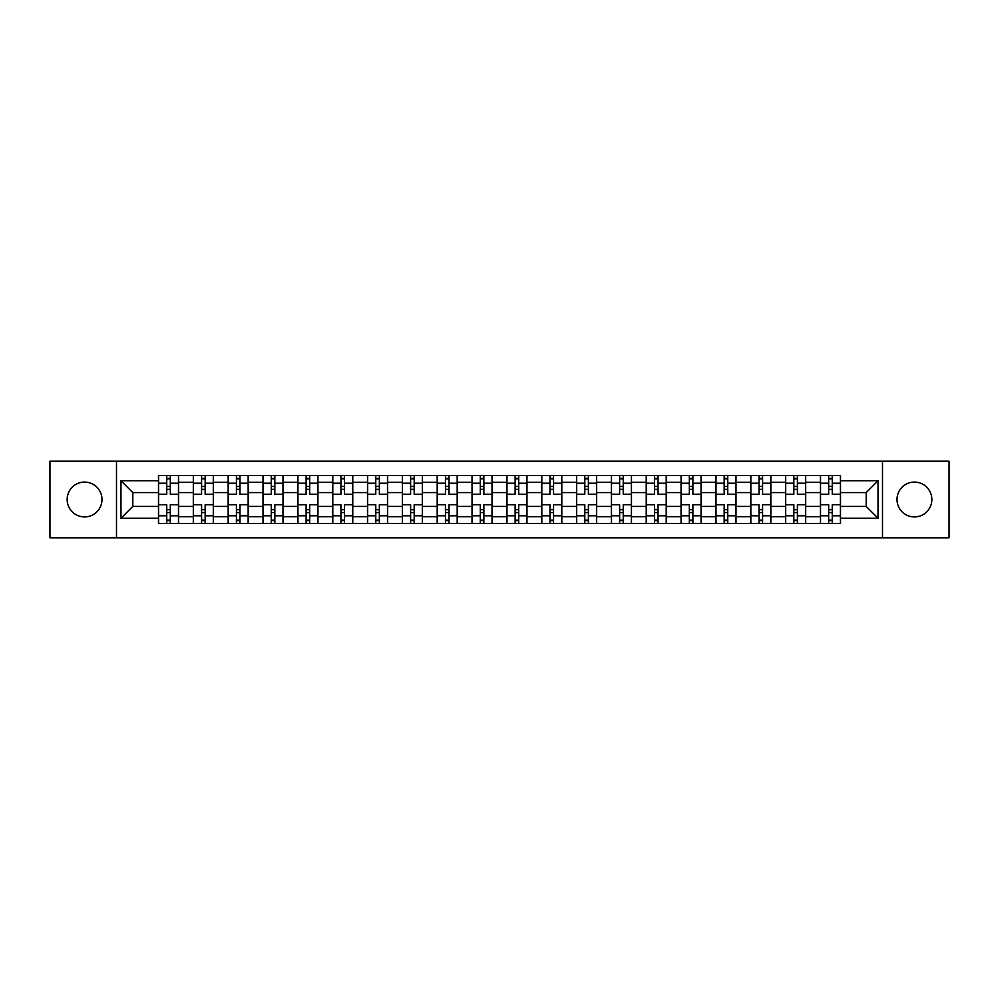 <?xml version="1.0" encoding="UTF-8"?>
<svg xmlns="http://www.w3.org/2000/svg" width="999" height="999" viewBox="0 0 999 999"><rect width="100%" height="100%" fill="white"/><g stroke="black" fill="none" stroke-linecap="round" stroke-linejoin="round"><path stroke-width="1.5" d="M914.435 482.08A17.42 17.42 0 0 0 897.015 499.5A17.42 17.42 0 0 0 914.435 516.92A17.42 17.42 0 0 0 931.855 499.5A17.42 17.42 0 0 0 914.435 482.08M84.565 482.08A17.42 17.42 0 0 0 67.145 499.5A17.42 17.42 0 0 0 84.565 516.92A17.42 17.42 0 0 0 101.985 499.5A17.42 17.42 0 0 0 84.565 482.08M882.504 537.799L949.05 537.799L949.05 461.201L49.95 461.201L49.95 537.799L882.504 537.799L882.504 461.201M193.319 523.513L193.319 482.305L178.584 482.305L178.584 523.513M178.584 482.305L178.584 475.487M193.319 482.305L193.319 475.487M213.424 475.487L213.424 523.513M228.159 523.513L228.159 475.487M248.264 475.487L248.264 523.513M262.999 523.513L262.999 475.487M283.104 475.487L283.104 523.513M297.839 523.513L297.839 475.487M317.944 475.487L317.944 523.513M332.679 523.513L332.679 475.487M352.772 475.487L352.772 523.513M367.52 523.513L367.52 475.487M387.612 475.487L387.612 523.513M402.36 523.513L402.36 475.487M422.452 475.487L422.452 523.513M437.187 523.513L437.187 475.487M457.292 475.487L457.292 523.513M472.028 523.513L472.028 475.487M492.132 475.487L492.132 523.513M506.868 523.513L506.868 475.487M526.972 475.487L526.972 523.513M541.708 523.513L541.708 475.487M561.813 475.487L561.813 523.513M576.548 523.513L576.548 475.487M596.64 475.487L596.64 523.513M611.388 523.513L611.388 475.487M631.48 475.487L631.48 523.513M646.228 523.513L646.228 475.487M666.321 475.487L666.321 523.513M681.056 523.513L681.056 475.487M701.161 475.487L701.161 523.513M715.896 523.513L715.896 475.487M736.001 475.487L736.001 523.513M750.736 523.513L750.736 475.487M770.841 475.487L770.841 523.513M785.576 523.513L785.576 475.487M805.681 475.487L805.681 523.513M820.416 523.513L820.416 475.487M820.416 506.418L805.681 506.418M785.576 506.418L770.841 506.418M750.736 506.418L736.001 506.418M715.896 506.418L701.161 506.418M681.056 506.418L666.321 506.418M646.228 506.418L631.48 506.418M611.388 506.418L596.64 506.418M576.548 506.418L561.813 506.418M541.708 506.418L526.972 506.418M506.868 506.418L492.132 506.418M472.028 506.418L457.292 506.418M437.187 506.418L422.452 506.418M402.36 506.418L387.612 506.418M367.52 506.418L352.772 506.418M332.679 506.418L317.944 506.418M297.839 506.418L283.104 506.418M262.999 506.418L248.264 506.418M228.159 506.418L213.424 506.418M193.319 506.418L178.584 506.418M820.416 492.582L805.681 492.582M785.576 492.582L770.841 492.582M750.736 492.582L736.001 492.582M715.896 492.582L701.161 492.582M681.056 492.582L666.321 492.582M646.228 492.582L631.48 492.582M611.388 492.582L596.64 492.582M576.548 492.582L561.813 492.582M541.708 492.582L526.972 492.582M506.868 492.582L492.132 492.582M472.028 492.582L457.292 492.582M437.187 492.582L422.452 492.582M402.36 492.582L387.612 492.582M367.52 492.582L352.772 492.582M332.679 492.582L317.944 492.582M297.839 492.582L283.104 492.582M262.999 492.582L248.264 492.582M228.159 492.582L213.424 492.582M193.319 492.582L178.584 492.582M132.805 506.418L158.491 506.418L158.491 492.582L132.805 492.582L132.805 506.418L120.966 518.256L120.966 480.744L158.491 480.744L158.491 492.582M840.509 492.582L840.509 506.418L866.195 506.418L866.195 492.582L840.509 492.582L840.509 475.487L158.491 475.487L158.491 480.744M840.509 480.744L878.034 480.744L878.034 518.256L840.509 518.256L840.509 506.418M158.491 506.418L158.491 523.513L840.509 523.513L840.509 518.256M158.491 518.256L120.966 518.256M116.496 537.799L116.496 461.201M170.317 520.154L166.746 520.154M166.746 478.846L170.317 478.846M205.157 520.154L201.586 520.154M201.586 478.846L205.157 478.846M239.997 520.154L236.426 520.154M236.426 478.846L239.997 478.846M274.837 520.154L271.266 520.154M271.266 478.846L274.837 478.846M309.678 520.154L306.106 520.154M306.106 478.846L309.678 478.846M344.518 520.154L340.946 520.154M340.946 478.846L344.518 478.846M379.358 520.154L375.774 520.154M375.774 478.846L379.358 478.846M414.185 520.154L410.614 520.154M410.614 478.846L414.185 478.846M449.026 520.154L445.454 520.154M445.454 478.846L449.026 478.846M483.866 520.154L480.294 520.154M480.294 478.846L483.866 478.846M518.706 520.154L515.134 520.154M515.134 478.846L518.706 478.846M553.546 520.154L549.974 520.154M549.974 478.846L553.546 478.846M588.386 520.154L584.815 520.154M584.815 478.846L588.386 478.846M623.226 520.154L619.642 520.154M619.642 478.846L623.226 478.846M658.054 520.154L654.482 520.154M654.482 478.846L658.054 478.846M692.894 520.154L689.322 520.154M689.322 478.846L692.894 478.846M727.734 520.154L724.163 520.154M724.163 478.846L727.734 478.846M762.574 520.154L759.003 520.154M759.003 478.846L762.574 478.846M797.414 520.154L793.843 520.154M793.843 478.846L797.414 478.846M832.254 520.154L828.683 520.154M828.683 478.846L832.254 478.846M120.966 480.744L132.805 492.582M866.195 506.418L878.034 518.256M866.195 492.582L878.034 480.744M178.471 523.513L178.471 494.255L170.317 494.255L170.317 475.487M166.746 475.487L166.746 494.255L158.591 494.255L158.591 475.487M178.471 494.255L178.471 475.487M158.591 523.513L158.591 504.745L166.746 504.745L166.746 523.513M170.317 523.513L170.317 504.745L178.471 504.745M166.746 489.335L170.317 489.335M158.591 504.745L158.591 494.255M170.317 509.665L166.746 509.665M170.317 520.604L166.746 520.604M166.746 512.562L170.317 512.562M170.317 486.438L166.746 486.438M166.746 478.396L170.317 478.396M213.311 523.513L213.311 494.255L205.157 494.255L205.157 475.487M201.586 475.487L201.586 494.255L193.431 494.255L193.431 475.487M213.311 494.255L213.311 475.487M193.431 523.513L193.431 504.745L201.586 504.745L201.586 523.513M205.157 523.513L205.157 504.745L213.311 504.745M201.586 489.335L205.157 489.335M193.431 504.745L193.431 494.255M205.157 509.665L201.586 509.665M205.157 520.604L201.586 520.604M201.586 512.562L205.157 512.562M205.157 486.438L201.586 486.438M201.586 478.396L205.157 478.396M248.152 523.513L248.152 494.255L239.997 494.255L239.997 475.487M236.426 475.487L236.426 494.255L228.272 494.255L228.272 475.487M248.152 494.255L248.152 475.487M228.272 523.513L228.272 504.745L236.426 504.745L236.426 523.513M239.997 523.513L239.997 504.745L248.152 504.745M236.426 489.335L239.997 489.335M228.272 504.745L228.272 494.255M239.997 509.665L236.426 509.665M239.997 520.604L236.426 520.604M236.426 512.562L239.997 512.562M239.997 486.438L236.426 486.438M236.426 478.396L239.997 478.396M282.992 523.513L282.992 494.255L274.837 494.255L274.837 475.487M271.266 475.487L271.266 494.255L263.112 494.255L263.112 475.487M282.992 494.255L282.992 475.487M263.112 523.513L263.112 504.745L271.266 504.745L271.266 523.513M274.837 523.513L274.837 504.745L282.992 504.745M271.266 489.335L274.837 489.335M263.112 504.745L263.112 494.255M274.837 509.665L271.266 509.665M274.837 520.604L271.266 520.604M271.266 512.562L274.837 512.562M274.837 486.438L271.266 486.438M271.266 478.396L274.837 478.396M317.832 523.513L317.832 494.255L309.678 494.255L309.678 475.487M306.106 475.487L306.106 494.255L297.952 494.255L297.952 475.487M317.832 494.255L317.832 475.487M297.952 523.513L297.952 504.745L306.106 504.745L306.106 523.513M309.678 523.513L309.678 504.745L317.832 504.745M306.106 489.335L309.678 489.335M297.952 504.745L297.952 494.255M309.678 509.665L306.106 509.665M309.678 520.604L306.106 520.604M306.106 512.562L309.678 512.562M309.678 486.438L306.106 486.438M306.106 478.396L309.678 478.396M352.659 523.513L352.659 494.255L344.518 494.255L344.518 475.487M340.946 475.487L340.946 494.255L332.792 494.255L332.792 475.487M352.659 494.255L352.659 475.487M332.792 523.513L332.792 504.745L340.946 504.745L340.946 523.513M344.518 523.513L344.518 504.745L352.659 504.745M340.946 489.335L344.518 489.335M332.792 504.745L332.792 494.255M344.518 509.665L340.946 509.665M344.518 520.604L340.946 520.604M340.946 512.562L344.518 512.562M344.518 486.438L340.946 486.438M340.946 478.396L344.518 478.396M387.5 523.513L387.5 494.255L379.358 494.255L379.358 475.487M375.774 475.487L375.774 494.255L367.632 494.255L367.632 475.487M387.5 494.255L387.5 475.487M367.632 523.513L367.632 504.745L375.774 504.745L375.774 523.513M379.358 523.513L379.358 504.745L387.5 504.745M375.774 489.335L379.358 489.335M367.632 504.745L367.632 494.255M379.358 509.665L375.774 509.665M379.358 520.604L375.774 520.604M375.774 512.562L379.358 512.562M379.358 486.438L375.774 486.438M375.774 478.396L379.358 478.396M422.34 523.513L422.34 494.255L414.185 494.255L414.185 475.487M410.614 475.487L410.614 494.255L402.472 494.255L402.472 475.487M422.34 494.255L422.34 475.487M402.472 523.513L402.472 504.745L410.614 504.745L410.614 523.513M414.185 523.513L414.185 504.745L422.34 504.745M410.614 489.335L414.185 489.335M402.472 504.745L402.472 494.255M414.185 509.665L410.614 509.665M414.185 520.604L410.614 520.604M410.614 512.562L414.185 512.562M414.185 486.438L410.614 486.438M410.614 478.396L414.185 478.396M457.18 523.513L457.18 494.255L449.026 494.255L449.026 475.487M445.454 475.487L445.454 494.255L437.3 494.255L437.3 475.487M457.18 494.255L457.18 475.487M437.3 523.513L437.3 504.745L445.454 504.745L445.454 523.513M449.026 523.513L449.026 504.745L457.18 504.745M445.454 489.335L449.026 489.335M437.3 504.745L437.3 494.255M449.026 509.665L445.454 509.665M449.026 520.604L445.454 520.604M445.454 512.562L449.026 512.562M449.026 486.438L445.454 486.438M445.454 478.396L449.026 478.396M492.02 523.513L492.02 494.255L483.866 494.255L483.866 475.487M480.294 475.487L480.294 494.255L472.14 494.255L472.14 475.487M492.02 494.255L492.02 475.487M472.14 523.513L472.14 504.745L480.294 504.745L480.294 523.513M483.866 523.513L483.866 504.745L492.02 504.745M480.294 489.335L483.866 489.335M472.14 504.745L472.14 494.255M483.866 509.665L480.294 509.665M483.866 520.604L480.294 520.604M480.294 512.562L483.866 512.562M483.866 486.438L480.294 486.438M480.294 478.396L483.866 478.396M526.86 523.513L526.86 494.255L518.706 494.255L518.706 475.487M515.134 475.487L515.134 494.255L506.98 494.255L506.98 475.487M526.86 494.255L526.86 475.487M506.98 523.513L506.98 504.745L515.134 504.745L515.134 523.513M518.706 523.513L518.706 504.745L526.86 504.745M515.134 489.335L518.706 489.335M506.98 504.745L506.98 494.255M518.706 509.665L515.134 509.665M518.706 520.604L515.134 520.604M515.134 512.562L518.706 512.562M518.706 486.438L515.134 486.438M515.134 478.396L518.706 478.396M561.7 523.513L561.7 494.255L553.546 494.255L553.546 475.487M549.974 475.487L549.974 494.255L541.82 494.255L541.82 475.487M561.7 494.255L561.7 475.487M541.82 523.513L541.82 504.745L549.974 504.745L549.974 523.513M553.546 523.513L553.546 504.745L561.7 504.745M549.974 489.335L553.546 489.335M541.82 504.745L541.82 494.255M553.546 509.665L549.974 509.665M553.546 520.604L549.974 520.604M549.974 512.562L553.546 512.562M553.546 486.438L549.974 486.438M549.974 478.396L553.546 478.396M596.528 523.513L596.528 494.255L588.386 494.255L588.386 475.487M584.815 475.487L584.815 494.255L576.66 494.255L576.66 475.487M596.528 494.255L596.528 475.487M576.66 523.513L576.66 504.745L584.815 504.745L584.815 523.513M588.386 523.513L588.386 504.745L596.528 504.745M584.815 489.335L588.386 489.335M576.66 504.745L576.66 494.255M588.386 509.665L584.815 509.665M588.386 520.604L584.815 520.604M584.815 512.562L588.386 512.562M588.386 486.438L584.815 486.438M584.815 478.396L588.386 478.396M631.368 523.513L631.368 494.255L623.226 494.255L623.226 475.487M619.642 475.487L619.642 494.255L611.5 494.255L611.5 475.487M631.368 494.255L631.368 475.487M611.5 523.513L611.5 504.745L619.642 504.745L619.642 523.513M623.226 523.513L623.226 504.745L631.368 504.745M619.642 489.335L623.226 489.335M611.5 504.745L611.5 494.255M623.226 509.665L619.642 509.665M623.226 520.604L619.642 520.604M619.642 512.562L623.226 512.562M623.226 486.438L619.642 486.438M619.642 478.396L623.226 478.396M666.208 523.513L666.208 494.255L658.054 494.255L658.054 475.487M654.482 475.487L654.482 494.255L646.341 494.255L646.341 475.487M666.208 494.255L666.208 475.487M646.341 523.513L646.341 504.745L654.482 504.745L654.482 523.513M658.054 523.513L658.054 504.745L666.208 504.745M654.482 489.335L658.054 489.335M646.341 504.745L646.341 494.255M658.054 509.665L654.482 509.665M658.054 520.604L654.482 520.604M654.482 512.562L658.054 512.562M658.054 486.438L654.482 486.438M654.482 478.396L658.054 478.396M701.048 523.513L701.048 494.255L692.894 494.255L692.894 475.487M689.322 475.487L689.322 494.255L681.168 494.255L681.168 475.487M701.048 494.255L701.048 475.487M681.168 523.513L681.168 504.745L689.322 504.745L689.322 523.513M692.894 523.513L692.894 504.745L701.048 504.745M689.322 489.335L692.894 489.335M681.168 504.745L681.168 494.255M692.894 509.665L689.322 509.665M692.894 520.604L689.322 520.604M689.322 512.562L692.894 512.562M692.894 486.438L689.322 486.438M689.322 478.396L692.894 478.396M735.888 523.513L735.888 494.255L727.734 494.255L727.734 475.487M724.163 475.487L724.163 494.255L716.008 494.255L716.008 475.487M735.888 494.255L735.888 475.487M716.008 523.513L716.008 504.745L724.163 504.745L724.163 523.513M727.734 523.513L727.734 504.745L735.888 504.745M724.163 489.335L727.734 489.335M716.008 504.745L716.008 494.255M727.734 509.665L724.163 509.665M727.734 520.604L724.163 520.604M724.163 512.562L727.734 512.562M727.734 486.438L724.163 486.438M724.163 478.396L727.734 478.396M770.729 523.513L770.729 494.255L762.574 494.255L762.574 475.487M759.003 475.487L759.003 494.255L750.848 494.255L750.848 475.487M770.729 494.255L770.729 475.487M750.848 523.513L750.848 504.745L759.003 504.745L759.003 523.513M762.574 523.513L762.574 504.745L770.729 504.745M759.003 489.335L762.574 489.335M750.848 504.745L750.848 494.255M762.574 509.665L759.003 509.665M762.574 520.604L759.003 520.604M759.003 512.562L762.574 512.562M762.574 486.438L759.003 486.438M759.003 478.396L762.574 478.396M805.569 523.513L805.569 494.255L797.414 494.255L797.414 475.487M793.843 475.487L793.843 494.255L785.689 494.255L785.689 475.487M805.569 494.255L805.569 475.487M785.689 523.513L785.689 504.745L793.843 504.745L793.843 523.513M797.414 523.513L797.414 504.745L805.569 504.745M793.843 489.335L797.414 489.335M785.689 504.745L785.689 494.255M797.414 509.665L793.843 509.665M797.414 520.604L793.843 520.604M793.843 512.562L797.414 512.562M797.414 486.438L793.843 486.438M793.843 478.396L797.414 478.396M840.409 523.513L840.409 494.255L832.254 494.255L832.254 475.487M828.683 475.487L828.683 494.255L820.529 494.255L820.529 475.487M840.409 494.255L840.409 475.487M820.529 523.513L820.529 504.745L828.683 504.745L828.683 523.513M832.254 523.513L832.254 504.745L840.409 504.745M828.683 489.335L832.254 489.335M820.529 504.745L820.529 494.255M832.254 509.665L828.683 509.665M832.254 520.604L828.683 520.604M828.683 512.562L832.254 512.562M832.254 486.438L828.683 486.438M828.683 478.396L832.254 478.396M785.576 482.305L770.841 482.305M750.736 482.305L736.001 482.305M715.896 482.305L701.161 482.305M681.056 482.305L666.321 482.305M646.228 482.305L631.48 482.305M611.388 482.305L596.64 482.305M576.548 482.305L561.813 482.305M541.708 482.305L526.972 482.305M506.868 482.305L492.132 482.305M472.028 482.305L457.292 482.305M437.187 482.305L422.452 482.305M402.36 482.305L387.612 482.305M367.52 482.305L352.772 482.305M332.679 482.305L317.944 482.305M297.839 482.305L283.104 482.305M262.999 482.305L248.264 482.305M228.159 482.305L213.424 482.305M820.416 482.305L805.681 482.305M785.576 516.695L770.841 516.695M750.736 516.695L736.001 516.695M715.896 516.695L701.161 516.695M681.056 516.695L666.321 516.695M646.228 516.695L631.48 516.695M611.388 516.695L596.64 516.695M576.548 516.695L561.813 516.695M541.708 516.695L526.972 516.695M506.868 516.695L492.132 516.695M472.028 516.695L457.292 516.695M437.187 516.695L422.452 516.695M402.36 516.695L387.612 516.695M367.52 516.695L352.772 516.695M332.679 516.695L317.944 516.695M297.839 516.695L283.104 516.695M262.999 516.695L248.264 516.695M228.159 516.695L213.424 516.695M193.319 516.695L178.584 516.695M820.416 516.695L805.681 516.695M178.471 483.191L170.317 483.191M166.746 483.191L158.591 483.191M166.746 483.491L158.591 483.491M166.746 515.509L158.591 515.509M166.746 515.809L158.591 515.809M178.471 515.809L170.317 515.809M178.471 483.491L170.317 483.491M178.471 515.509L170.317 515.509M213.311 483.191L205.157 483.191M201.586 483.191L193.431 483.191M201.586 483.491L193.431 483.491M201.586 515.509L193.431 515.509M201.586 515.809L193.431 515.809M213.311 515.809L205.157 515.809M213.311 483.491L205.157 483.491M213.311 515.509L205.157 515.509M248.152 483.191L239.997 483.191M236.426 483.191L228.272 483.191M236.426 483.491L228.272 483.491M236.426 515.509L228.272 515.509M236.426 515.809L228.272 515.809M248.152 515.809L239.997 515.809M248.152 483.491L239.997 483.491M248.152 515.509L239.997 515.509M282.992 483.191L274.837 483.191M271.266 483.191L263.112 483.191M271.266 483.491L263.112 483.491M271.266 515.509L263.112 515.509M271.266 515.809L263.112 515.809M282.992 515.809L274.837 515.809M282.992 483.491L274.837 483.491M282.992 515.509L274.837 515.509M317.832 483.191L309.678 483.191M306.106 483.191L297.952 483.191M306.106 483.491L297.952 483.491M306.106 515.509L297.952 515.509M306.106 515.809L297.952 515.809M317.832 515.809L309.678 515.809M317.832 483.491L309.678 483.491M317.832 515.509L309.678 515.509M352.659 483.191L344.518 483.191M340.946 483.191L332.792 483.191M340.946 483.491L332.792 483.491M340.946 515.509L332.792 515.509M340.946 515.809L332.792 515.809M352.659 515.809L344.518 515.809M352.659 483.491L344.518 483.491M352.659 515.509L344.518 515.509M387.5 483.191L379.358 483.191M375.774 483.191L367.632 483.191M375.774 483.491L367.632 483.491M375.774 515.509L367.632 515.509M375.774 515.809L367.632 515.809M387.5 515.809L379.358 515.809M387.5 483.491L379.358 483.491M387.5 515.509L379.358 515.509M422.34 483.191L414.185 483.191M410.614 483.191L402.472 483.191M410.614 483.491L402.472 483.491M410.614 515.509L402.472 515.509M410.614 515.809L402.472 515.809M422.34 515.809L414.185 515.809M422.34 483.491L414.185 483.491M422.34 515.509L414.185 515.509M457.18 483.191L449.026 483.191M445.454 483.191L437.3 483.191M445.454 483.491L437.3 483.491M445.454 515.509L437.3 515.509M445.454 515.809L437.3 515.809M457.18 515.809L449.026 515.809M457.18 483.491L449.026 483.491M457.18 515.509L449.026 515.509M492.02 483.191L483.866 483.191M480.294 483.191L472.14 483.191M480.294 483.491L472.14 483.491M480.294 515.509L472.14 515.509M480.294 515.809L472.14 515.809M492.02 515.809L483.866 515.809M492.02 483.491L483.866 483.491M492.02 515.509L483.866 515.509M526.86 483.191L518.706 483.191M515.134 483.191L506.98 483.191M515.134 483.491L506.98 483.491M515.134 515.509L506.98 515.509M515.134 515.809L506.98 515.809M526.86 515.809L518.706 515.809M526.86 483.491L518.706 483.491M526.86 515.509L518.706 515.509M561.7 483.191L553.546 483.191M549.974 483.191L541.82 483.191M549.974 483.491L541.82 483.491M549.974 515.509L541.82 515.509M549.974 515.809L541.82 515.809M561.7 515.809L553.546 515.809M561.7 483.491L553.546 483.491M561.7 515.509L553.546 515.509M596.528 483.191L588.386 483.191M584.815 483.191L576.66 483.191M584.815 483.491L576.66 483.491M584.815 515.509L576.66 515.509M584.815 515.809L576.66 515.809M596.528 515.809L588.386 515.809M596.528 483.491L588.386 483.491M596.528 515.509L588.386 515.509M631.368 483.191L623.226 483.191M619.642 483.191L611.5 483.191M619.642 483.491L611.5 483.491M619.642 515.509L611.5 515.509M619.642 515.809L611.5 515.809M631.368 515.809L623.226 515.809M631.368 483.491L623.226 483.491M631.368 515.509L623.226 515.509M666.208 483.191L658.054 483.191M654.482 483.191L646.341 483.191M654.482 483.491L646.341 483.491M654.482 515.509L646.341 515.509M654.482 515.809L646.341 515.809M666.208 515.809L658.054 515.809M666.208 483.491L658.054 483.491M666.208 515.509L658.054 515.509M701.048 483.191L692.894 483.191M689.322 483.191L681.168 483.191M689.322 483.491L681.168 483.491M689.322 515.509L681.168 515.509M689.322 515.809L681.168 515.809M701.048 515.809L692.894 515.809M701.048 483.491L692.894 483.491M701.048 515.509L692.894 515.509M735.888 483.191L727.734 483.191M724.163 483.191L716.008 483.191M724.163 483.491L716.008 483.491M724.163 515.509L716.008 515.509M724.163 515.809L716.008 515.809M735.888 515.809L727.734 515.809M735.888 483.491L727.734 483.491M735.888 515.509L727.734 515.509M770.729 483.191L762.574 483.191M759.003 483.191L750.848 483.191M759.003 483.491L750.848 483.491M759.003 515.509L750.848 515.509M759.003 515.809L750.848 515.809M770.729 515.809L762.574 515.809M770.729 483.491L762.574 483.491M770.729 515.509L762.574 515.509M805.569 483.191L797.414 483.191M793.843 483.191L785.689 483.191M793.843 483.491L785.689 483.491M793.843 515.509L785.689 515.509M793.843 515.809L785.689 515.809M805.569 515.809L797.414 515.809M805.569 483.491L797.414 483.491M805.569 515.509L797.414 515.509M840.409 483.191L832.254 483.191M828.683 483.191L820.529 483.191M828.683 483.491L820.529 483.491M828.683 515.509L820.529 515.509M828.683 515.809L820.529 515.809M840.409 515.809L832.254 515.809M840.409 483.491L832.254 483.491M840.409 515.509L832.254 515.509"/></g></svg>
